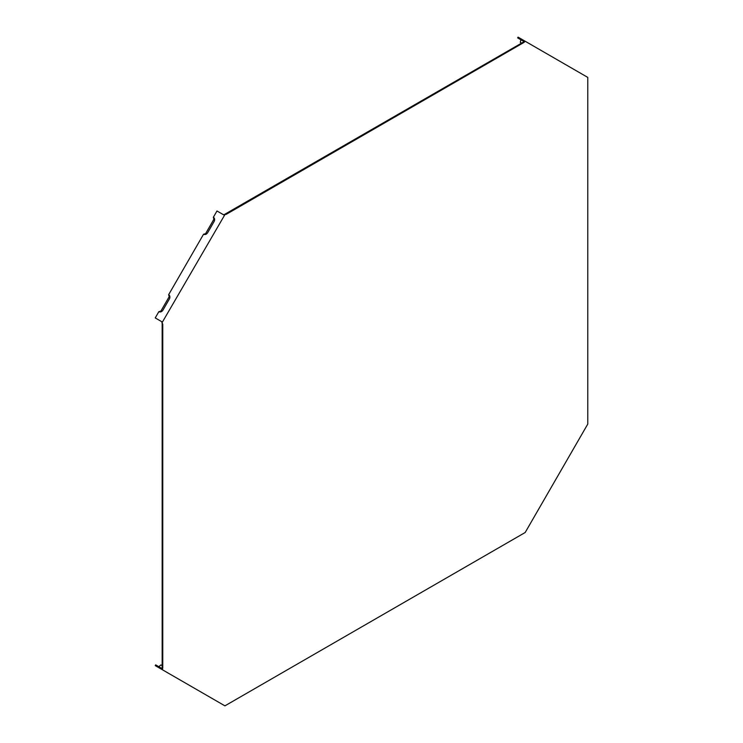<?xml version="1.0" encoding="UTF-8"?>
<svg xmlns="http://www.w3.org/2000/svg" width="743" height="743" viewBox="0 0 743 743"><rect width="100%" height="100%" fill="white"/><g stroke="black" fill="none" stroke-linecap="round" stroke-linejoin="round"><path stroke-width="1.11" d="M162.16 667.641L161.556 669.257L162.336 669.712L162.754 667.985L162.754 324.245L162.16 323.892L162.16 667.641L162.754 667.985M162.16 323.892L161.983 321.83M225.603 214.003L226.206 214.346L523.899 42.481L523.295 42.128L223.727 214.885M523.295 42.128L524.149 41.636L517.648 37.884L518.075 37.15L587.769 77.393L587.769 424.086L525.171 532.508L224.925 705.85L162.336 669.712M161.983 668.524L155.658 664.874L155.231 665.607L161.556 669.257M213.352 699.172L214.058 699.572M524.577 41.887L520.843 39.732L520.304 42.37L521.595 43.113M162.16 665.672L160.869 664.929L158.853 666.712M168.642 673.353L169.348 673.762M203.563 234.221A3.409 2.777 120 0 0 206.248 234.11A3.409 2.777 120 0 0 207.678 232.661L214.058 221.6A3.409 2.777 -60 0 0 214.606 219.64A3.409 2.777 -60 0 0 213.352 217.253L213.891 219.269L205.579 233.683L203.563 234.221L168.642 294.702A3.409 2.777 120 0 1 169.887 297.079A3.409 2.777 120 0 1 169.348 299.039L162.958 310.1A3.409 2.777 120 0 1 161.537 311.549A3.409 2.777 120 0 1 158.853 311.661L155.231 317.93L161.556 321.58L162.754 324.245M168.642 294.702L169.181 296.717L160.869 311.122L158.853 311.661M213.352 217.253L216.975 210.984L223.299 214.634L224.925 214.597L162.076 322.648M206.721 233.785A1.932 1.579 120 0 1 205.579 233.683M224.479 214.551L226.206 214.346M213.891 219.269A1.932 1.579 120 0 1 214.56 220.207M162.011 311.224A1.932 1.579 120 0 1 160.869 311.122M169.181 296.717A1.932 1.579 120 0 1 169.85 297.655M523.899 42.481L525.171 41.246M523.973 41.534L524.391 40.8"/></g></svg>
